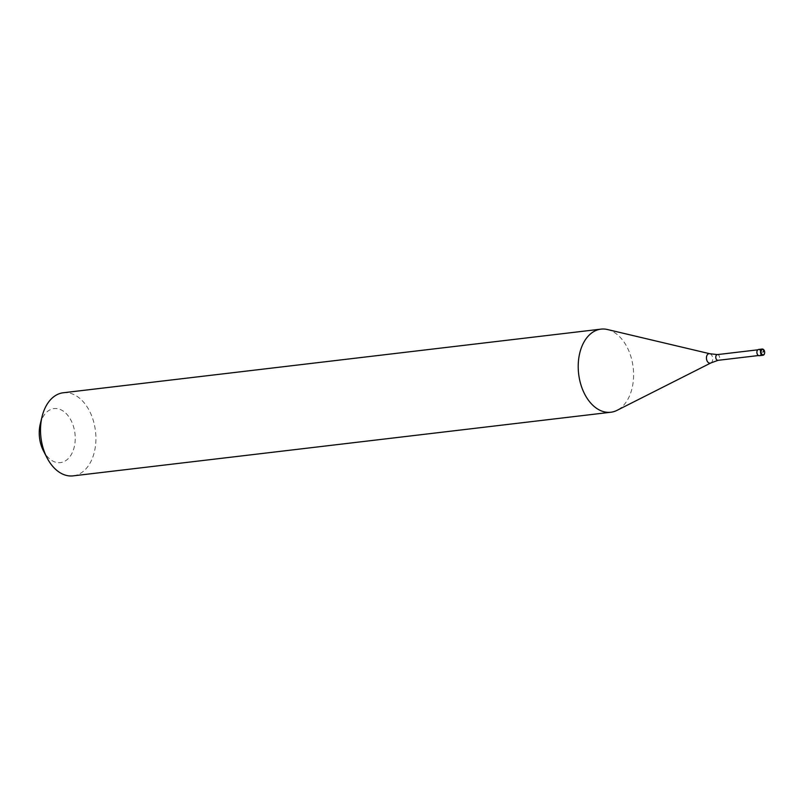 <?xml version="1.0" encoding="UTF-8"?>
<svg xmlns="http://www.w3.org/2000/svg" width="805" height="805" viewBox="0 0 805 805"><rect width="100%" height="100%" fill="white"/><g stroke="black" fill="none" stroke-linecap="round" stroke-linejoin="round"><path stroke-width="0.6" stroke-dasharray="4.03 3.02" d="M764.549 353.375A3.14 2.063 -96.7 0 0 764.136 350.366L760.534 350.799A3.14 2.063 -96.7 0 1 760.916 353.918A3.14 2.063 -96.7 0 1 759.326 355.699M760.534 350.799A3.14 2.063 83.3 0 0 758.582 349.461M758.612 349.722A2.878 1.892 83.3 0 1 760.403 350.94A2.878 1.892 -96.7 0 1 760.745 353.808A2.878 1.892 -96.7 0 1 759.296 355.438A2.878 1.892 -96.7 0 1 757.505 354.22A2.878 1.892 83.3 0 1 757.163 351.352A2.878 1.892 83.3 0 1 758.612 349.722L757.797 349.823M717.406 354.603L717.476 354.603A2.878 1.892 83.3 0 1 719.117 355.83A2.878 1.892 -96.7 0 1 718.151 360.298L718.08 360.318M607.473 329.527A41.84 27.451 83.3 0 1 626.934 346.875A41.84 27.451 -96.7 0 1 617.043 410.349M63.293 392.76A41.84 27.451 83.3 0 1 89.234 410.5A41.84 27.451 -96.7 0 1 94.316 452.158A41.84 27.451 -96.7 0 1 73.124 475.866M40.25 424.084A27.199 17.841 83.3 0 1 70.9 420.13A27.199 17.841 -96.7 0 1 68.958 457.844A27.199 17.841 -96.7 0 1 43.571 451.082A27.199 17.841 83.3 0 1 43.41 450.78M709.769 353.727A4.78 3.129 83.3 0 1 711.992 355.699A4.78 3.129 -96.7 0 1 710.865 362.944M759.296 355.438L758.471 355.538"/><path stroke-width="1.21" d="M764.549 353.375A3.14 2.063 -96.7 0 1 762.929 355.267L759.326 355.699A3.14 2.063 -96.7 0 1 757.374 354.371A3.14 2.063 83.3 0 1 757.002 351.242A3.14 2.063 83.3 0 1 758.582 349.461L762.194 349.038A3.14 2.063 83.3 0 0 760.604 350.819A3.14 2.063 83.3 0 0 760.987 353.938A3.14 2.063 -96.7 0 0 762.929 355.267C764.529 354.935 764.992 353.315 764.297 350.406L762.194 349.038A3.14 2.063 83.3 0 1 764.136 350.366L764.237 350.567A2.717 1.781 -96.7 0 1 764.046 354.341A2.717 1.781 -96.7 0 1 761.51 353.667A2.717 1.781 83.3 0 1 761.701 349.893A2.717 1.781 83.3 0 1 764.237 350.567L762.878 352.117M710.865 362.944L718.151 360.298A2.878 1.892 -96.7 0 1 718.01 360.328A2.878 1.892 -96.7 0 1 716.219 359.1A2.878 1.892 83.3 0 1 715.876 356.243A2.878 1.892 83.3 0 1 717.325 354.613A2.878 1.892 83.3 0 1 717.476 354.603L709.769 353.727A4.78 3.129 83.3 0 0 706.76 355.891A4.78 3.129 83.3 0 0 707.192 361.143A4.78 3.129 -96.7 0 0 710.865 362.944L617.043 410.349A41.84 27.451 -96.7 0 1 610.824 412.241A41.84 27.451 -96.7 0 1 584.883 394.5A41.84 27.451 83.3 0 1 579.811 352.842A41.84 27.451 83.3 0 1 600.993 329.134L63.293 392.76A41.84 27.451 83.3 0 0 42.081 416.577A41.84 27.451 83.3 0 0 46.942 457.653A41.84 27.451 83.3 0 0 47.183 458.125A41.84 27.451 -96.7 0 0 73.124 475.866L610.824 412.241M709.769 353.727L607.473 329.527A41.84 27.451 83.3 0 0 600.993 329.134M42.081 416.577L40.25 424.084A27.199 17.841 83.3 0 0 43.41 450.78L46.942 457.653M758.471 355.538L718.01 360.328M757.797 349.823L717.325 354.613"/></g></svg>
